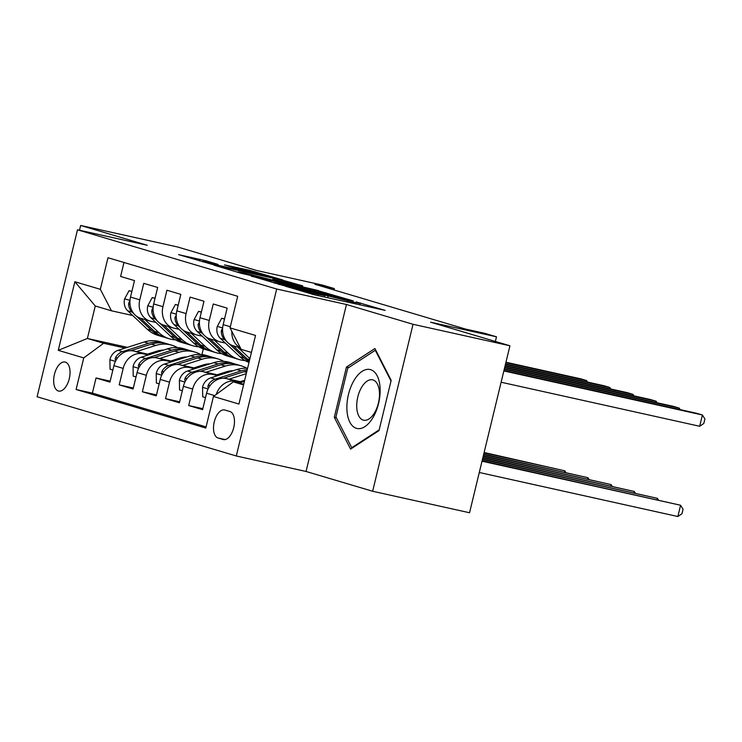 <?xml version="1.0" encoding="UTF-8"?>
<svg xmlns="http://www.w3.org/2000/svg" width="742" height="742" viewBox="0 0 742 742"><rect width="100%" height="100%" fill="white"/><g stroke="black" fill="none" stroke-linecap="round" stroke-linejoin="round"><path stroke-width="1.11" d="M285.355 286.217L314.515 294.806L385.154 310.388L356.114 301.911L360.176 303.459L353.266 302.189L320.73 294.064L324.792 295.613L312.178 293.081L285.355 286.217M58.358 390.997A14.868 7.717 -77.5 0 0 58.637 391.062A14.868 7.717 -77.5 0 0 69.331 378.494A14.868 7.717 -77.5 0 0 65.342 362.115A14.868 7.717 -77.5 0 0 65.073 362.04A14.868 7.717 -77.5 0 0 54.379 374.617A14.868 7.717 -77.5 0 0 58.358 390.997M206.007 260.804L178.562 254.627L212.091 264.356L282.721 279.938L249.191 270.218L224.455 264.894L235.937 268.307L265.497 275.273L271.461 277.063L265.682 275.996L208.632 263.113L202.668 261.323L218.111 264.449L206.007 260.804L205.766 261.815M413.044 324.291L346.449 304.498L306.056 471.467L372.651 491.26L413.044 324.291L509.939 345.781L430.601 322.195L496.491 336.812L484.906 333.371L465.531 329.068L314.97 284.307L334.354 288.61L322.77 285.16L256.88 270.552L177.551 246.965L80.665 225.475L79.505 230.243M346.449 304.498L276.692 289.018L77.493 229.797L147.259 245.268L80.665 225.475M251.427 276.043L282.804 285.373L353.433 300.955L319.904 291.235L251.362 276.312M241.363 273.344L213.909 265.144L284.548 280.726L302.736 285.883L272.806 279.326L278.89 281.422L318.568 290.586L241.363 273.344M509.939 345.781L469.547 512.75L372.651 491.26M110.178 381.128L96.033 377.993L109.937 382.121L113.916 365.648L123.181 368.403A18.578 15.87 -73.4 0 1 143.058 353.795L148.307 354.964M133.337 388.01L119.202 384.875L133.096 389.012L137.085 372.54L146.35 375.294A18.578 15.87 -73.4 0 1 166.217 360.677L171.476 361.846M156.497 394.902L142.362 391.767L156.256 395.894L160.244 379.422L169.51 382.176A18.578 15.87 -73.4 0 1 189.377 367.568L194.636 368.728M179.666 401.784L165.522 398.649L179.425 402.785L183.404 386.313L192.67 389.068A18.578 15.87 -73.4 0 1 212.537 374.45L217.796 375.619M202.826 408.675L188.691 405.54L202.585 409.667L206.573 393.195A18.578 15.87 -73.4 0 1 226.44 378.587L242.254 382.093M240.454 347.961L233.368 345.855A18.578 15.87 -73.4 0 1 223.166 324.606L227.145 308.134L213.251 303.997L209.263 320.47A18.578 15.87 -73.4 0 0 219.474 341.719A18.578 15.87 -73.4 0 0 220.402 341.96L225.373 343.064M219.474 341.719L210.209 338.964A18.578 15.87 106.6 0 1 199.997 317.715L203.985 301.243L190.091 297.115L186.103 313.588A18.578 15.87 -73.4 0 0 196.315 334.837A18.578 15.87 -73.4 0 0 197.242 335.078L202.214 336.182M196.315 334.837L187.049 332.082A18.578 15.87 106.6 0 1 176.837 310.833L180.825 294.361L166.922 290.224L162.943 306.696A18.578 15.87 -73.4 0 0 173.146 327.945A18.578 15.87 -73.4 0 0 174.073 328.187L179.054 329.29M173.146 327.945L163.88 325.191A18.578 15.87 106.6 0 1 153.677 303.942L157.656 287.469L143.762 283.342L139.774 299.814A18.578 15.87 -73.4 0 0 149.986 321.063A18.578 15.87 -73.4 0 0 150.914 321.305L155.885 322.408M172.728 360.38L174.713 360.816M113.916 365.648A18.578 15.87 106.6 0 1 133.792 351.04L149.606 354.546M174.027 359.963L176.002 360.399M195.888 367.262L197.873 367.698M137.085 372.54A18.578 15.87 106.6 0 1 156.952 357.922L172.765 361.437M197.186 366.854L199.171 367.29M219.057 374.144L221.033 374.589M160.244 379.422A18.578 15.87 106.6 0 1 180.111 364.814L195.934 368.32M220.346 373.736L222.331 374.172M242.217 381.036L244.201 381.471M183.404 386.313A18.578 15.87 106.6 0 1 203.28 371.696L219.094 375.202M243.515 380.618L244.545 380.85M229.927 411.522L224.826 410.011A14.404 7.476 -77.5 0 0 224.557 409.946A14.404 7.476 -77.5 0 0 214.206 422.124A14.404 7.476 -77.5 0 0 218.055 437.993L223.156 439.505A14.404 7.476 -77.5 0 0 223.416 439.57A14.404 7.476 -77.5 0 0 233.776 427.392A14.404 7.476 -77.5 0 0 229.927 411.522M276.692 289.018L236.299 455.987L37.1 396.766L77.493 229.797M96.033 377.993L92.379 393.112L76.101 389.494L205.812 428.06L213.455 396.469L233.322 381.861L243.738 384.171M76.101 389.494L83.744 357.913L58.266 350.335L74.859 281.737L100.337 289.315L107.98 257.724L237.69 296.29L230.048 327.881L255.526 335.458L238.933 404.047L213.455 396.469M216.274 394.401A18.578 15.87 -73.4 0 1 235.706 381.342L240.965 382.501M240.306 347.673A18.578 15.87 -73.4 0 1 231.847 331.359M123.979 262.483L120.603 276.46L134.497 280.587L130.518 297.06A18.578 15.87 106.6 0 0 140.72 318.309L149.986 321.063M188.691 405.54L192.67 389.068M165.522 398.649L169.51 382.176M142.362 391.767L146.35 375.294M119.202 384.875L123.181 368.403M92.379 393.112L206.09 426.91M153.817 353.211L151.832 352.765M127.411 347.349L87.398 338.473L103.611 343.296L125.148 348.072M149.569 353.489L151.544 353.925M233.322 381.861L243.562 384.903M251.427 352.413L241.187 349.371L230.048 327.881M306.056 471.467L236.299 455.987M334.021 289.974L334.354 288.61M495.368 341.45L496.491 336.812M132.725 315.517L111.476 310.805L95.264 305.982L87.398 338.473L58.266 350.335M203.308 348.861L201.926 354.583M100.337 289.315L111.476 310.805M103.611 343.296L83.744 357.913M74.859 281.737L95.264 305.982M374.905 348.536L346.468 367.04L334.299 417.319L350.576 449.105L379.004 430.61L391.173 380.331L374.905 348.536M336.404 417.792L334.299 417.319M348.749 367.54L346.468 367.04M279.548 284.297L345.42 298.961L322.232 292.96L281.144 283.852L274.243 282.581L279.474 284.585M243.988 272.935L238.21 271.878L244.183 273.668L274.188 280.476L243.988 272.935M239.017 383.122L244.415 381.407M479.286 472.487L677.854 516.525L680.581 505.246L482.114 460.782M482.012 461.199L680.581 505.246L683.067 509.235L681.972 513.742L677.854 516.525M501.119 382.232L699.687 426.27L702.414 414.991L503.846 370.944M699.687 426.27L703.806 423.487L704.9 418.98L702.414 414.991L696.627 413.266L503.948 370.536M356.42 428.329A30.19 15.675 -77.5 0 0 378.568 403.472A30.19 15.675 -77.5 0 0 370.61 369.664A30.19 15.675 -77.5 0 0 348.452 394.521A30.19 15.675 -77.5 0 0 356.42 428.329M363.246 420.093A20.674 10.731 -77.5 0 0 363.626 420.195A20.674 10.731 -77.5 0 0 378.494 402.711A20.674 10.731 -77.5 0 0 372.957 379.932A20.674 10.731 -77.5 0 0 372.577 379.83A20.674 10.731 -77.5 0 0 357.709 397.322A20.674 10.731 -77.5 0 0 363.246 420.093M379.19 429.85L351.727 447.714L335.959 416.921L347.748 368.199L375.304 350.28L391.015 380.98M375.851 350.4L375.304 350.28M352.459 447.88L351.727 447.714M240.278 381.657L244.693 380.247M229.055 379.162L246.279 373.68M205.497 397.61L202.696 396.784L202.566 387.064A12.308 10.509 -73.4 0 1 210.756 377.863L236.865 369.544A35.533 30.348 -73.4 0 1 247.587 368.292M223.388 378.262L244.053 371.677A35.533 30.348 -73.4 0 1 246.947 370.917M247.262 369.627A35.533 30.348 106.6 0 0 241.271 370.852L215.152 379.171A12.308 10.509 106.6 0 0 208.261 385.098L207.816 386.795L208.474 388.094M482.411 459.539L657.421 498.355L482.513 459.131M657.115 499.607L657.421 498.355L658.367 499.876M217.109 374.766L226.282 371.844A29.494 25.191 -73.4 0 1 233.146 370.731M205.896 372.28L225.29 366.103A35.533 30.348 -73.4 0 1 241.271 365.843A35.533 30.348 -73.4 0 1 246.854 368.245M182.337 390.728L179.536 389.893L179.406 380.182A12.308 10.509 -73.4 0 1 187.587 370.972L213.705 362.662A35.533 30.348 -73.4 0 1 229.686 362.393L234.092 363.701A35.533 30.348 106.6 0 0 218.111 363.97L191.993 372.289A12.308 10.509 106.6 0 0 185.101 378.207L184.647 379.913L185.315 381.202M200.229 371.371L220.884 364.795A35.533 30.348 -73.4 0 1 236.865 364.526L241.271 365.843M235.464 364.155A35.533 30.348 106.6 0 0 234.092 363.701M482.819 457.879L634.262 491.473L482.921 457.471M633.956 492.716L634.262 491.473L635.208 492.994M193.95 367.884L203.123 364.962A29.494 25.191 -73.4 0 1 209.986 363.849M226.941 371.649A29.494 25.191 -73.4 0 1 227.627 372.484M182.736 365.389L202.121 359.221A35.533 30.348 -73.4 0 1 218.102 358.952A35.533 30.348 -73.4 0 1 223.694 361.354M159.178 383.846L156.367 383.011L156.237 373.291A12.308 10.509 -73.4 0 1 164.427 364.09L190.546 355.77A35.533 30.348 -73.4 0 1 206.526 355.511L210.923 356.819A35.533 30.348 106.6 0 0 194.942 357.078L168.824 365.398A12.308 10.509 106.6 0 0 161.941 371.325L161.487 373.022L162.155 374.32M177.06 364.489L197.724 357.913A35.533 30.348 -73.4 0 1 213.705 357.644L218.102 358.952M212.305 357.273A35.533 30.348 106.6 0 0 210.923 356.819M224.789 373.393A29.494 25.191 106.6 0 0 224.205 372.512M222.34 373.105A29.494 25.191 -73.4 0 1 222.85 374.005M483.218 456.219L611.093 484.582L483.32 455.811M610.796 485.834L611.093 484.582L612.039 486.112M170.79 360.992L179.954 358.071A29.494 25.191 -73.4 0 1 186.826 356.958M203.772 364.758A29.494 25.191 -73.4 0 1 204.467 365.602M159.567 358.507L178.961 352.329A35.533 30.348 -73.4 0 1 194.942 352.07A35.533 30.348 -73.4 0 1 200.535 354.472M136.009 376.955L133.208 376.12L133.078 366.409A12.308 10.509 -73.4 0 1 141.268 357.208L167.377 348.888A35.533 30.348 -73.4 0 1 183.357 348.619L187.763 349.927A35.533 30.348 106.6 0 0 171.782 350.196L145.664 358.516A12.308 10.509 106.6 0 0 138.773 364.433L138.327 366.14L138.986 367.438M153.9 357.598L174.565 351.022A35.533 30.348 -73.4 0 1 190.546 350.762L194.942 352.07M189.145 350.382A35.533 30.348 106.6 0 0 187.763 349.927M201.629 366.511A29.494 25.191 106.6 0 0 201.045 365.62M199.171 366.214A29.494 25.191 -73.4 0 1 199.691 367.123M483.617 454.558L587.933 477.7L483.719 454.15M587.636 478.942L587.933 477.7L588.879 479.221M224.492 319.097L221.691 318.262L217.193 326.601A12.308 10.509 106.6 0 0 220.318 338.315L239.963 356.772A35.533 30.348 106.6 0 0 249.006 362.411M237.598 347.108L249.906 358.683M678.958 409.352L679.255 408.109L504.254 369.284M680.201 409.63L679.255 408.109L673.467 406.384L504.347 368.876M228.972 343.611L244.359 358.08A35.533 30.348 106.6 0 0 249.173 361.706M249.395 360.816A35.533 30.348 -73.4 0 1 247.142 358.915L233.192 345.8M222.572 328.975L221.756 329.504L221.255 331.396A12.308 10.509 106.6 0 0 224.724 339.623L226.727 341.505M224.548 318.893L221.691 318.262M201.332 312.206L198.531 311.371L194.033 319.709A12.308 10.509 106.6 0 0 197.159 331.424L216.794 349.89A35.533 30.348 106.6 0 0 227.451 356.058L231.847 357.366A35.533 30.348 106.6 0 0 233.248 357.746M214.438 340.226L228.378 353.331A35.533 30.348 106.6 0 0 239.026 359.508A35.533 30.348 106.6 0 0 245.018 360.547M655.789 402.461L656.095 401.218L504.653 367.624M657.041 402.739L656.095 401.218L650.298 399.493L504.755 367.216M205.803 336.729L221.199 351.198A35.533 30.348 106.6 0 0 231.847 357.366M239.026 359.508L234.63 358.191A35.533 30.348 -73.4 0 1 223.973 352.023L210.032 338.909M199.403 322.084L198.095 324.514A12.308 10.509 106.6 0 0 201.555 332.731L203.568 334.623M201.379 312.011L198.531 311.371M178.173 305.324L175.372 304.489L170.873 312.827A12.308 10.509 106.6 0 0 173.999 324.542L193.634 342.999A35.533 30.348 106.6 0 0 204.282 349.176L208.688 350.484A35.533 30.348 106.6 0 0 210.088 350.855M191.269 333.334L205.219 346.449A35.533 30.348 106.6 0 0 215.866 352.617A35.533 30.348 106.6 0 0 221.858 353.656M632.629 395.579L632.926 394.336L505.052 365.973M633.881 395.857L632.926 394.336L627.138 392.611L505.154 365.556M182.643 329.838L198.031 344.316A35.533 30.348 106.6 0 0 208.688 350.484M215.866 352.617L211.461 351.309A35.533 30.348 -73.4 0 1 200.813 345.141L186.873 332.026M176.244 315.202L174.927 317.622A12.308 10.509 106.6 0 0 178.395 325.849L180.408 327.741M178.219 305.12L175.372 304.489M155.013 298.432L152.203 297.598L147.704 305.936A12.308 10.509 106.6 0 0 150.83 317.65L170.475 336.117A35.533 30.348 106.6 0 0 181.122 342.285L185.519 343.592A35.533 30.348 106.6 0 0 186.928 343.973M168.109 326.452L182.05 339.558A35.533 30.348 106.6 0 0 192.707 345.735A35.533 30.348 106.6 0 0 198.698 346.774M609.47 388.687L609.766 387.445L505.45 364.313M610.712 388.966L609.766 387.445L603.979 385.729L505.552 363.895M159.484 322.955L174.871 337.425A35.533 30.348 106.6 0 0 185.519 343.592M192.707 345.735L188.301 344.427A35.533 30.348 -73.4 0 1 177.653 338.25L163.704 325.135M153.084 308.32L152.268 308.848L151.767 310.74A12.308 10.509 106.6 0 0 155.236 318.958L157.248 320.85M155.059 298.238L152.203 297.598M147.621 354.11L156.794 351.189A29.494 25.191 -73.4 0 1 163.657 350.076M180.612 357.876A29.494 25.191 -73.4 0 1 181.308 358.72M136.407 351.615L155.801 345.447A35.533 30.348 -73.4 0 1 171.782 345.178A35.533 30.348 -73.4 0 1 177.366 347.581M112.849 370.072L110.048 369.238L109.918 359.518A12.308 10.509 -73.4 0 1 118.099 350.317L144.217 341.997A35.533 30.348 -73.4 0 1 160.198 341.737L164.603 343.045A35.533 30.348 106.6 0 0 148.623 343.314L122.504 351.625A12.308 10.509 106.6 0 0 115.613 357.551L115.158 359.258L115.826 360.547M130.74 350.716L151.396 344.14A35.533 30.348 -73.4 0 1 167.377 343.871L171.782 345.178M165.976 343.5A35.533 30.348 106.6 0 0 164.603 343.045M178.46 359.62A29.494 25.191 106.6 0 0 177.885 358.738M176.012 359.332A29.494 25.191 -73.4 0 1 176.531 360.232M484.025 452.898L564.773 470.818L484.118 452.49M564.467 472.06L564.773 470.818L565.719 472.339M131.844 291.55L129.043 290.716L124.545 299.054A12.308 10.509 106.6 0 0 127.67 310.768L147.306 329.235A35.533 30.348 106.6 0 0 157.963 335.403L162.359 336.71A35.533 30.348 106.6 0 0 163.759 337.081M144.95 319.561L158.89 332.676A35.533 30.348 106.6 0 0 169.538 338.844A35.533 30.348 106.6 0 0 175.539 339.882M586.301 381.805L586.607 380.563L505.858 362.652M587.553 382.084L586.607 380.563L580.81 378.837L505.961 362.235M136.315 316.064L151.711 330.542A35.533 30.348 106.6 0 0 162.359 336.71M169.538 338.844L165.141 337.536A35.533 30.348 -73.4 0 1 154.484 331.368L140.544 318.253M129.924 301.428L129.108 301.957L128.607 303.849A12.308 10.509 106.6 0 0 132.067 312.076L134.079 313.968M131.89 291.346L129.043 290.716M133.792 351.04L143.058 353.795M156.952 357.922L166.217 360.677M180.111 364.814L189.377 367.568M203.28 371.696L212.537 374.45M226.44 378.587L235.706 381.342M223.166 324.606L230.326 326.73M130.518 297.06L139.774 299.814M153.677 303.942L162.943 306.696M176.837 310.833L186.103 313.588M199.997 317.715L209.263 320.47M206.573 393.195L214.642 395.597M223.694 439.626L223.156 439.505M225.178 439.57L218.055 437.993M311.909 294.194L312.178 293.081M317.613 295.492L317.891 294.342M324.532 297.023L324.987 295.13M327.704 297.728L328.112 296.058M347.284 302.068L347.562 300.927M352.988 303.339L353.266 302.189M359.907 304.869L360.362 302.977M319.626 292.385L319.904 291.235M325.738 293.758L325.979 292.756M284.269 281.877L284.548 280.726M290.382 283.231L290.623 282.248M248.913 271.359L249.191 270.218M255.025 272.722L255.267 271.73M199.533 260.906L199.932 259.283M202.566 387.305L208.075 388.947M244.053 371.677L246.585 372.438M236.865 369.544L241.271 370.852M210.756 377.863L215.152 379.171M210.144 385.515L208.261 385.098M179.406 380.423L184.916 382.065M220.884 364.795L225.29 366.103M213.705 362.662L218.111 363.97M187.587 370.972L191.993 372.289M186.975 378.624L185.101 378.207M156.237 373.541L161.756 375.174M197.724 357.913L202.121 359.221M190.546 355.77L194.942 357.078M164.427 364.09L168.824 365.398M163.815 371.742L161.941 371.325M133.078 366.65L138.587 368.292M174.565 351.022L178.961 352.329M167.377 348.888L171.782 350.196M141.268 357.208L145.664 358.516M140.655 364.851L138.773 364.433M222.628 327.973L217.304 326.387M244.359 358.08L239.963 356.772M249.674 359.666L247.142 358.915M224.724 339.623L220.318 338.315M222.665 331.711L221.255 331.396M199.459 321.082L194.144 319.505M221.199 351.198L216.794 349.89M228.378 353.331L223.973 352.023M201.555 332.731L197.159 331.424M199.505 324.82L198.095 324.514M176.299 314.2L170.985 312.614M198.031 344.316L193.634 342.999M205.219 346.449L200.813 345.141M178.395 325.849L173.999 324.542M176.336 317.938L174.927 317.622M153.14 307.309L147.816 305.732M174.871 337.425L170.475 336.117M182.05 339.558L177.653 338.25M155.236 318.958L150.83 317.65M153.177 311.046L151.767 310.74M109.918 359.768L115.427 361.4M151.396 344.14L155.801 345.447M144.217 341.997L148.623 343.314M118.099 350.317L122.504 351.625M117.486 357.969L115.613 357.551M129.98 300.427L124.656 298.84M151.711 330.542L147.306 329.235M158.89 332.676L154.484 331.368M132.067 312.076L127.67 310.768M130.017 304.164L128.607 303.849M324.458 297.013L324.792 295.613M359.833 304.86L360.176 303.459M274.123 283.082L274.243 282.581M238.099 272.37L238.21 271.878M202.557 261.805L202.668 261.323"/></g></svg>
